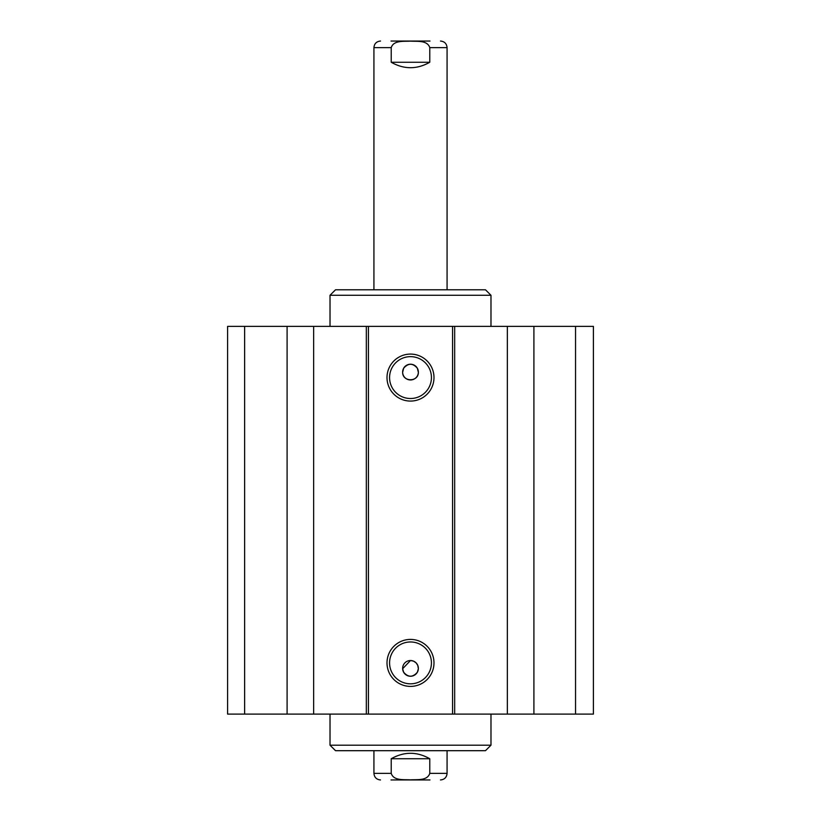 <?xml version="1.0" encoding="UTF-8"?>
<svg xmlns="http://www.w3.org/2000/svg" width="821" height="821" viewBox="0 0 821 821"><rect width="100%" height="100%" fill="white"/><g stroke="black" fill="none" stroke-linecap="round" stroke-linejoin="round"><path stroke-width="1.23" d="M244.627 326.368L227.602 326.368L227.602 714.106L593.398 714.106L593.398 326.368L244.627 326.368L244.627 714.106M402.639 668.735L410.5 660.515L413.507 661.121L416.062 662.824L417.766 665.369L418.361 668.735L417.366 672.225C412.789 677.51 408.211 677.51 403.634 672.225L402.639 668.735A7.861 7.861 0 0 1 410.326 660.525A7.861 7.861 0 0 1 418.361 668.386A7.861 7.861 0 0 1 410.674 676.247A7.861 7.861 0 0 1 402.639 668.735M403.634 368.249C408.211 362.964 412.789 362.964 417.366 368.249L418.361 372.365C418.494 382.175 402.506 382.175 402.639 372.365L403.634 368.249M402.639 372.365A7.861 7.861 0 0 1 410.356 364.226A7.861 7.861 0 0 1 418.361 372.087A7.861 7.861 0 0 1 410.644 379.959A7.861 7.861 0 0 1 402.639 372.365M431.436 377.578A20.936 20.936 0 0 1 400.032 395.712A20.936 20.936 0 0 1 400.032 359.454A20.936 20.936 0 0 1 431.436 377.578M433.991 377.578A23.491 23.491 0 0 0 398.749 357.238A23.491 23.491 0 0 0 398.749 397.928A23.491 23.491 0 0 0 433.991 377.578M452.566 326.368L452.566 714.106M368.434 326.368L368.434 714.106M433.991 662.896A23.491 23.491 0 0 0 398.749 642.556A23.491 23.491 0 0 0 398.749 683.246A23.491 23.491 0 0 0 433.991 662.896M431.436 662.896A20.936 20.936 0 0 1 400.032 681.02A20.936 20.936 0 0 1 400.032 644.772A20.936 20.936 0 0 1 431.436 662.896M287.093 326.368L287.093 714.106M313.653 326.368L313.653 714.106M366.33 326.368L366.33 714.106M454.67 326.368L454.67 714.106M507.347 326.368L507.347 714.106M533.907 326.368L533.907 714.106M575.542 326.368L575.542 714.106M429.773 758.737L429.773 773.361C427.372 780.997 416.924 779.396 410.5 779.858C404.076 779.396 393.628 780.997 391.227 773.361L391.227 758.737L429.773 758.737C416.924 751.482 404.076 751.482 391.227 758.737M429.978 779.95L391.022 779.95M447.076 750.692L447.076 773.361L429.773 773.361M490.979 714.106L490.979 745.201L330.021 745.201L330.021 714.106M490.979 745.201L485.488 750.692L335.512 750.692L330.021 745.201M391.227 62.263L391.227 47.639C393.628 40.003 404.076 41.604 410.5 41.142C416.924 41.604 427.372 40.003 429.773 47.639L429.773 62.263L391.227 62.263C404.076 69.518 416.924 69.518 429.773 62.263M391.022 41.05L429.978 41.05M373.924 289.792L373.924 47.639L391.227 47.639M330.021 326.368L330.021 295.273L490.979 295.273L490.979 326.368M330.021 295.273L335.512 289.792L485.488 289.792L490.979 295.273M391.227 773.361L373.924 773.361C374.314 777.364 376.511 779.56 380.503 779.95M429.773 47.639L447.076 47.639C446.686 43.636 444.5 41.44 440.497 41.05M447.076 773.361C446.686 777.364 444.489 779.56 440.497 779.95M373.924 750.692L373.924 773.361M373.924 47.639C374.314 43.636 376.5 41.44 380.503 41.05M447.076 289.792L447.076 47.639"/></g></svg>

